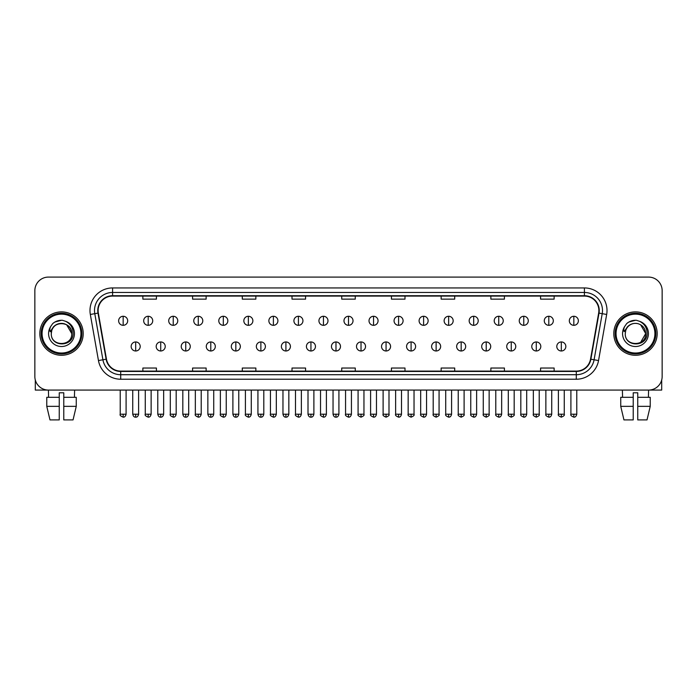 <?xml version="1.0" encoding="UTF-8"?>
<svg xmlns="http://www.w3.org/2000/svg" width="697" height="697" viewBox="0 0 697 697"><rect width="100%" height="100%" fill="white"/><g stroke="black" fill="none" stroke-linecap="round" stroke-linejoin="round"><path stroke-width="1.05" d="M39.825 333.584A21.694 21.694 0 0 0 61.519 355.278A21.694 21.694 0 0 0 83.204 333.584A21.694 21.694 0 0 0 61.519 311.89A21.694 21.694 0 0 0 39.825 333.584A21.694 21.694 0 0 0 61.519 355.278A21.694 21.694 0 0 0 83.204 333.584A21.694 21.694 0 0 0 61.519 311.89A21.694 21.694 0 0 0 39.825 333.584M613.796 333.584A21.694 21.694 0 0 0 635.481 355.278A21.694 21.694 0 0 0 657.175 333.584A21.694 21.694 0 0 0 635.481 311.89A21.694 21.694 0 0 0 613.796 333.584A21.694 21.694 0 0 0 635.481 355.278A21.694 21.694 0 0 0 657.175 333.584A21.694 21.694 0 0 0 635.481 311.89A21.694 21.694 0 0 0 613.796 333.584M98.12 310.54A14.463 14.463 0 0 1 112.583 296.077L584.417 296.077A14.463 14.463 0 0 1 598.662 313.049L590.533 359.147A14.463 14.463 0 0 1 576.288 371.1L120.712 371.1A14.463 14.463 0 0 1 106.467 359.147L98.338 313.049A14.463 14.463 0 0 1 98.12 310.54M97.763 310.54A14.82 14.82 0 0 0 97.989 313.11L106.118 359.208A14.82 14.82 0 0 0 120.712 371.457L576.288 371.457A14.82 14.82 0 0 0 590.882 359.208L599.011 313.11A14.82 14.82 0 0 0 584.417 295.711L112.583 295.711A14.82 14.82 0 0 0 97.763 310.54M90.331 314.46A22.6 22.6 0 0 1 112.583 287.939L584.417 287.939A22.6 22.6 0 0 1 606.669 314.46L598.54 360.558A22.6 22.6 0 0 1 576.288 379.229L120.712 379.229A22.6 22.6 0 0 1 98.46 360.558L90.331 314.46L94.783 313.676A18.078 18.078 0 0 1 112.583 292.461L584.417 292.461A18.078 18.078 0 0 1 602.217 313.676L594.088 359.774A18.078 18.078 0 0 1 576.288 374.716L120.712 374.716A18.078 18.078 0 0 1 102.912 359.774L94.783 313.676A18.078 18.078 0 0 1 94.504 310.54M662.15 290.649A13.557 13.557 0 0 0 648.593 277.092L48.407 277.092A13.557 13.557 0 0 0 34.85 290.649L34.85 376.519A13.557 13.557 0 0 0 48.407 390.076L648.593 390.076A13.557 13.557 0 0 0 662.15 376.519L662.15 290.649L662.15 376.519M590.882 359.208L594.088 359.774L602.217 313.676L606.669 314.46M341.722 296.077L341.722 299.135L355.278 299.135L355.278 296.077M292.008 296.077L292.008 299.135L305.565 299.135L305.565 296.077M242.295 296.077L242.295 299.135L255.851 299.135L255.851 296.077M192.581 296.077L192.581 299.135L206.138 299.135L206.138 296.077M142.868 296.077L142.868 299.135L156.424 299.135L156.424 296.077M391.435 296.077L391.435 299.135L404.992 299.135L404.992 296.077M441.149 296.077L441.149 299.135L454.705 299.135L454.705 296.077M490.862 296.077L490.862 299.135L504.419 299.135L504.419 296.077M540.576 296.077L540.576 299.135L554.132 299.135L554.132 296.077M355.278 371.1L355.278 368.033L341.722 368.033L341.722 371.1M305.565 371.1L305.565 368.033L292.008 368.033L292.008 371.1M255.851 371.1L255.851 368.033L242.295 368.033L242.295 371.1M206.138 371.1L206.138 368.033L192.581 368.033L192.581 371.1M156.424 371.1L156.424 368.033L142.868 368.033L142.868 371.1M404.992 371.1L404.992 368.033L391.435 368.033L391.435 371.1M454.705 371.1L454.705 368.033L441.149 368.033L441.149 371.1M504.419 371.1L504.419 368.033L490.862 368.033L490.862 371.1M554.132 371.1L554.132 368.033L540.576 368.033L540.576 371.1M34.85 290.649L34.85 376.519M648.593 277.092L48.407 277.092M48.607 397.307L48.407 390.076L648.593 390.076L648.393 397.307M123.16 316.272A4.522 4.522 0 0 0 118.638 320.794A4.522 4.522 0 0 0 123.16 325.316A4.522 4.522 0 0 0 127.682 320.794A4.522 4.522 0 0 0 123.16 316.272L123.16 325.316A4.522 4.522 0 0 0 127.682 320.794A4.522 4.522 0 0 0 123.16 316.272M135.68 341.948A4.522 4.522 0 0 0 131.158 346.47A4.522 4.522 0 0 0 135.68 350.983A4.522 4.522 0 0 0 140.202 346.47A4.522 4.522 0 0 0 135.68 341.948L135.68 350.983A4.522 4.522 0 0 0 140.202 346.47A4.522 4.522 0 0 0 135.68 341.948M148.2 316.272A4.522 4.522 0 0 0 143.678 320.794A4.522 4.522 0 0 0 148.2 325.316A4.522 4.522 0 0 0 152.721 320.794A4.522 4.522 0 0 0 148.2 316.272L148.2 325.316A4.522 4.522 0 0 0 152.721 320.794A4.522 4.522 0 0 0 148.2 316.272M173.239 316.272A4.522 4.522 0 0 0 168.718 320.794A4.522 4.522 0 0 0 173.239 325.316A4.522 4.522 0 0 0 177.752 320.794A4.522 4.522 0 0 0 173.239 316.272L173.239 325.316A4.522 4.522 0 0 0 177.752 320.794A4.522 4.522 0 0 0 173.239 316.272M198.27 316.272A4.522 4.522 0 0 0 193.757 320.794A4.522 4.522 0 0 0 198.27 325.316A4.522 4.522 0 0 0 202.792 320.794A4.522 4.522 0 0 0 198.27 316.272L198.27 325.316A4.522 4.522 0 0 0 202.792 320.794A4.522 4.522 0 0 0 198.27 316.272M223.31 316.272A4.522 4.522 0 0 0 218.788 320.794A4.522 4.522 0 0 0 223.31 325.316A4.522 4.522 0 0 0 227.832 320.794A4.522 4.522 0 0 0 223.31 316.272L223.31 325.316A4.522 4.522 0 0 0 227.832 320.794A4.522 4.522 0 0 0 223.31 316.272M160.719 341.948A4.522 4.522 0 0 0 156.198 346.47A4.522 4.522 0 0 0 160.719 350.983A4.522 4.522 0 0 0 165.233 346.47A4.522 4.522 0 0 0 160.719 341.948L160.719 350.983A4.522 4.522 0 0 0 165.233 346.47A4.522 4.522 0 0 0 160.719 341.948M185.75 341.948A4.522 4.522 0 0 0 181.237 346.47A4.522 4.522 0 0 0 185.75 350.983A4.522 4.522 0 0 0 190.272 346.47A4.522 4.522 0 0 0 185.75 341.948L185.75 350.983A4.522 4.522 0 0 0 190.272 346.47A4.522 4.522 0 0 0 185.75 341.948M210.79 341.948A4.522 4.522 0 0 0 206.277 346.47A4.522 4.522 0 0 0 210.79 350.983A4.522 4.522 0 0 0 215.312 346.47A4.522 4.522 0 0 0 210.79 341.948L210.79 350.983A4.522 4.522 0 0 0 215.312 346.47A4.522 4.522 0 0 0 210.79 341.948M35.303 379.996L35.303 390.076L87.726 390.076M661.697 379.996L661.697 390.076L609.274 390.076M81.854 333.584A20.335 20.335 0 0 0 61.519 313.249A20.335 20.335 0 0 0 41.175 333.584A20.335 20.335 0 0 0 61.519 353.919A20.335 20.335 0 0 0 81.854 333.584M80.948 333.584A19.438 19.438 0 0 0 61.519 314.155A19.438 19.438 0 0 0 42.081 333.584A19.438 19.438 0 0 0 61.519 353.022A19.438 19.438 0 0 0 80.948 333.584M51.77 330.517L51.282 333.584C50.724 347.463 73.168 347.211 73.098 333.584C73.141 327.947 70.624 323.852 65.553 321.3L62.495 320.298C58.809 320.08 55.568 321.16 52.754 323.547L50.907 326.187C49.792 328.087 49.539 329.925 50.175 331.702L53.469 326.823C56.527 323.757 60.177 322.746 64.412 323.791A10.22 10.22 0 0 0 51.77 330.517L51.299 333.584C50.672 320.402 72.357 320.402 71.73 333.584C72.357 346.766 50.672 346.766 51.299 333.584C50.672 320.402 72.357 320.402 71.73 333.584C72.357 346.766 50.672 346.766 51.299 333.584L51.77 330.517M71.73 333.584C72.357 346.766 50.672 346.766 51.299 333.584C50.672 346.766 72.357 346.766 71.73 333.584L66.624 324.741L64.412 323.791L66.624 324.741L71.73 333.584L66.624 324.741L64.412 323.791L66.624 324.741L71.73 333.584L66.624 324.741L64.412 323.791L66.624 324.741L71.73 333.584L66.624 324.741L64.412 323.791L66.624 324.741L71.73 333.584C71.416 328.679 68.977 325.412 64.412 323.791M52.78 323.521L54.854 322.049L61.615 320.263L54.854 322.049L52.78 323.521L54.854 322.049L61.615 320.263L54.854 322.049L52.78 323.521L54.854 322.049L61.615 320.263L54.854 322.049L52.78 323.521L54.854 322.049L61.615 320.263L54.854 322.049L52.78 323.521L54.854 322.049L61.615 320.263L54.854 322.049L52.78 323.521L54.854 322.049L61.615 320.263L54.854 322.049L52.78 323.521L54.854 322.049L61.615 320.263M655.825 333.584A20.335 20.335 0 0 0 635.481 313.249A20.335 20.335 0 0 0 615.146 333.584A20.335 20.335 0 0 0 635.481 353.919A20.335 20.335 0 0 0 655.825 333.584M654.919 333.584A19.438 19.438 0 0 0 635.481 314.155A19.438 19.438 0 0 0 616.052 333.584A19.438 19.438 0 0 0 635.481 353.022A19.438 19.438 0 0 0 654.919 333.584M625.74 330.517L625.253 333.584C624.695 347.463 647.138 347.211 647.069 333.584C647.112 327.947 644.594 323.852 639.524 321.3L636.466 320.298C632.78 320.08 629.539 321.16 626.725 323.547L624.878 326.187C623.763 328.087 623.51 329.925 624.146 331.702L627.439 326.823C630.497 323.757 634.148 322.746 638.382 323.791A10.22 10.22 0 0 0 625.74 330.517L625.27 333.584L625.74 330.517M638.382 323.791C642.948 325.412 645.387 328.679 645.701 333.584L640.595 324.741L638.382 323.791L640.595 324.741L645.701 333.584L640.595 324.741L638.382 323.791L640.595 324.741L645.701 333.584L640.595 324.741L638.382 323.791L640.595 324.741L645.701 333.584L640.595 324.741L638.382 323.791L640.595 324.741L638.382 323.791L640.595 324.741L645.701 333.584L640.595 324.741L638.382 323.791L640.595 324.741L645.701 333.584L640.595 342.436L645.701 333.584C646.328 346.766 624.643 346.766 625.27 333.584C624.643 346.766 646.328 346.766 645.701 333.584C646.328 346.766 624.643 346.766 625.27 333.584C624.643 346.766 646.328 346.766 645.701 333.584L640.595 342.436M626.751 323.521L628.825 322.049L635.586 320.263L628.825 322.049L626.751 323.521L628.825 322.049L635.586 320.263L628.825 322.049L626.751 323.521L628.825 322.049L635.586 320.263L628.825 322.049L626.751 323.521L628.825 322.049L635.586 320.263L628.825 322.049L626.751 323.521L628.825 322.049L635.586 320.263L628.825 322.049L626.751 323.521L628.825 322.049L635.586 320.263L628.825 322.049L626.751 323.521L628.825 322.049L635.586 320.263M59.254 397.307L59.254 406.351L46.769 406.351L49.984 419.908L46.769 406.351L46.769 397.307L59.254 397.307L59.254 392.794L63.776 392.794L63.776 397.307L76.261 397.307L76.261 406.351L73.046 419.908L76.261 406.351L63.776 406.351L63.776 397.307M74.623 390.076L74.422 397.307M59.254 406.351L59.254 419.908L49.984 419.908M73.046 419.908L63.776 419.908L63.776 406.351M620.739 397.307L620.739 406.351L623.954 419.908L620.739 406.351L620.739 397.307L633.224 397.307L633.224 392.794L637.746 392.794L637.746 397.307L650.231 397.307L650.231 406.351L647.016 419.908L650.231 406.351L637.746 406.351L637.746 397.307L637.746 419.908L647.016 419.908M633.224 397.307L633.224 419.908L623.954 419.908M620.739 406.351L633.224 406.351M622.377 390.076L622.578 397.307M248.35 316.272A4.522 4.522 0 0 0 243.828 320.794A4.522 4.522 0 0 0 248.35 325.316A4.522 4.522 0 0 0 252.872 320.794A4.522 4.522 0 0 0 248.35 316.272L248.35 325.316A4.522 4.522 0 0 0 252.872 320.794A4.522 4.522 0 0 0 248.35 316.272M273.39 316.272A4.522 4.522 0 0 0 268.868 320.794A4.522 4.522 0 0 0 273.39 325.316A4.522 4.522 0 0 0 277.903 320.794A4.522 4.522 0 0 0 273.39 316.272L273.39 325.316A4.522 4.522 0 0 0 277.903 320.794A4.522 4.522 0 0 0 273.39 316.272M298.421 316.272A4.522 4.522 0 0 0 293.907 320.794A4.522 4.522 0 0 0 298.421 325.316A4.522 4.522 0 0 0 302.942 320.794A4.522 4.522 0 0 0 298.421 316.272L298.421 325.316A4.522 4.522 0 0 0 302.942 320.794A4.522 4.522 0 0 0 298.421 316.272M235.83 341.948A4.522 4.522 0 0 0 231.308 346.47A4.522 4.522 0 0 0 235.83 350.983A4.522 4.522 0 0 0 240.352 346.47A4.522 4.522 0 0 0 235.83 341.948L235.83 350.983A4.522 4.522 0 0 0 240.352 346.47A4.522 4.522 0 0 0 235.83 341.948M260.87 341.948A4.522 4.522 0 0 0 256.348 346.47A4.522 4.522 0 0 0 260.87 350.983A4.522 4.522 0 0 0 265.391 346.47A4.522 4.522 0 0 0 260.87 341.948L260.87 350.983A4.522 4.522 0 0 0 265.391 346.47A4.522 4.522 0 0 0 260.87 341.948M285.909 341.948A4.522 4.522 0 0 0 281.388 346.47A4.522 4.522 0 0 0 285.909 350.983A4.522 4.522 0 0 0 290.422 346.47A4.522 4.522 0 0 0 285.909 341.948L285.909 350.983A4.522 4.522 0 0 0 290.422 346.47A4.522 4.522 0 0 0 285.909 341.948M323.46 316.272A4.522 4.522 0 0 0 318.938 320.794A4.522 4.522 0 0 0 323.46 325.316A4.522 4.522 0 0 0 327.982 320.794A4.522 4.522 0 0 0 323.46 316.272L323.46 325.316A4.522 4.522 0 0 0 327.982 320.794A4.522 4.522 0 0 0 323.46 316.272M348.5 316.272A4.522 4.522 0 0 0 343.978 320.794A4.522 4.522 0 0 0 348.5 325.316A4.522 4.522 0 0 0 353.022 320.794A4.522 4.522 0 0 0 348.5 316.272L348.5 325.316A4.522 4.522 0 0 0 353.022 320.794A4.522 4.522 0 0 0 348.5 316.272M373.54 316.272A4.522 4.522 0 0 0 369.018 320.794A4.522 4.522 0 0 0 373.54 325.316A4.522 4.522 0 0 0 378.062 320.794A4.522 4.522 0 0 0 373.54 316.272L373.54 325.316A4.522 4.522 0 0 0 378.062 320.794A4.522 4.522 0 0 0 373.54 316.272M398.579 316.272A4.522 4.522 0 0 0 394.058 320.794A4.522 4.522 0 0 0 398.579 325.316A4.522 4.522 0 0 0 403.093 320.794A4.522 4.522 0 0 0 398.579 316.272L398.579 325.316A4.522 4.522 0 0 0 403.093 320.794A4.522 4.522 0 0 0 398.579 316.272M423.61 316.272A4.522 4.522 0 0 0 419.097 320.794A4.522 4.522 0 0 0 423.61 325.316A4.522 4.522 0 0 0 428.132 320.794A4.522 4.522 0 0 0 423.61 316.272L423.61 325.316A4.522 4.522 0 0 0 428.132 320.794A4.522 4.522 0 0 0 423.61 316.272M310.94 341.948A4.522 4.522 0 0 0 306.427 346.47A4.522 4.522 0 0 0 310.94 350.983A4.522 4.522 0 0 0 315.462 346.47A4.522 4.522 0 0 0 310.94 341.948L310.94 350.983A4.522 4.522 0 0 0 315.462 346.47A4.522 4.522 0 0 0 310.94 341.948M335.98 341.948A4.522 4.522 0 0 0 331.458 346.47A4.522 4.522 0 0 0 335.98 350.983A4.522 4.522 0 0 0 340.502 346.47A4.522 4.522 0 0 0 335.98 341.948L335.98 350.983A4.522 4.522 0 0 0 340.502 346.47A4.522 4.522 0 0 0 335.98 341.948M361.02 341.948A4.522 4.522 0 0 0 356.498 346.47A4.522 4.522 0 0 0 361.02 350.983A4.522 4.522 0 0 0 365.542 346.47A4.522 4.522 0 0 0 361.02 341.948L361.02 350.983A4.522 4.522 0 0 0 365.542 346.47A4.522 4.522 0 0 0 361.02 341.948M386.06 341.948A4.522 4.522 0 0 0 381.538 346.47A4.522 4.522 0 0 0 386.06 350.983A4.522 4.522 0 0 0 390.573 346.47A4.522 4.522 0 0 0 386.06 341.948L386.06 350.983A4.522 4.522 0 0 0 390.573 346.47A4.522 4.522 0 0 0 386.06 341.948M411.091 341.948A4.522 4.522 0 0 0 406.578 346.47A4.522 4.522 0 0 0 411.091 350.983A4.522 4.522 0 0 0 415.612 346.47A4.522 4.522 0 0 0 411.091 341.948L411.091 350.983A4.522 4.522 0 0 0 415.612 346.47A4.522 4.522 0 0 0 411.091 341.948M448.65 316.272A4.522 4.522 0 0 0 444.128 320.794A4.522 4.522 0 0 0 448.65 325.316A4.522 4.522 0 0 0 453.172 320.794A4.522 4.522 0 0 0 448.65 316.272L448.65 325.316A4.522 4.522 0 0 0 453.172 320.794A4.522 4.522 0 0 0 448.65 316.272M473.69 316.272A4.522 4.522 0 0 0 469.168 320.794A4.522 4.522 0 0 0 473.69 325.316A4.522 4.522 0 0 0 478.212 320.794A4.522 4.522 0 0 0 473.69 316.272L473.69 325.316A4.522 4.522 0 0 0 478.212 320.794A4.522 4.522 0 0 0 473.69 316.272M498.73 316.272A4.522 4.522 0 0 0 494.208 320.794A4.522 4.522 0 0 0 498.73 325.316A4.522 4.522 0 0 0 503.243 320.794A4.522 4.522 0 0 0 498.73 316.272L498.73 325.316A4.522 4.522 0 0 0 503.243 320.794A4.522 4.522 0 0 0 498.73 316.272M523.761 316.272A4.522 4.522 0 0 0 519.248 320.794A4.522 4.522 0 0 0 523.761 325.316A4.522 4.522 0 0 0 528.282 320.794A4.522 4.522 0 0 0 523.761 316.272L523.761 325.316A4.522 4.522 0 0 0 528.282 320.794A4.522 4.522 0 0 0 523.761 316.272M548.8 316.272A4.522 4.522 0 0 0 544.279 320.794A4.522 4.522 0 0 0 548.8 325.316A4.522 4.522 0 0 0 553.322 320.794A4.522 4.522 0 0 0 548.8 316.272L548.8 325.316A4.522 4.522 0 0 0 553.322 320.794A4.522 4.522 0 0 0 548.8 316.272M573.84 316.272A4.522 4.522 0 0 0 569.318 320.794A4.522 4.522 0 0 0 573.84 325.316A4.522 4.522 0 0 0 578.362 320.794A4.522 4.522 0 0 0 573.84 316.272L573.84 325.316A4.522 4.522 0 0 0 578.362 320.794A4.522 4.522 0 0 0 573.84 316.272M436.13 341.948A4.522 4.522 0 0 0 431.609 346.47A4.522 4.522 0 0 0 436.13 350.983A4.522 4.522 0 0 0 440.652 346.47A4.522 4.522 0 0 0 436.13 341.948L436.13 350.983A4.522 4.522 0 0 0 440.652 346.47A4.522 4.522 0 0 0 436.13 341.948M461.17 341.948A4.522 4.522 0 0 0 456.648 346.47A4.522 4.522 0 0 0 461.17 350.983A4.522 4.522 0 0 0 465.692 346.47A4.522 4.522 0 0 0 461.17 341.948L461.17 350.983A4.522 4.522 0 0 0 465.692 346.47A4.522 4.522 0 0 0 461.17 341.948M486.21 341.948A4.522 4.522 0 0 0 481.688 346.47A4.522 4.522 0 0 0 486.21 350.983A4.522 4.522 0 0 0 490.723 346.47A4.522 4.522 0 0 0 486.21 341.948L486.21 350.983A4.522 4.522 0 0 0 490.723 346.47A4.522 4.522 0 0 0 486.21 341.948M511.249 341.948A4.522 4.522 0 0 0 506.728 346.47A4.522 4.522 0 0 0 511.249 350.983A4.522 4.522 0 0 0 515.763 346.47A4.522 4.522 0 0 0 511.249 341.948L511.249 350.983A4.522 4.522 0 0 0 515.763 346.47A4.522 4.522 0 0 0 511.249 341.948M536.281 341.948A4.522 4.522 0 0 0 531.767 346.47A4.522 4.522 0 0 0 536.281 350.983A4.522 4.522 0 0 0 540.802 346.47A4.522 4.522 0 0 0 536.281 341.948L536.281 350.983A4.522 4.522 0 0 0 540.802 346.47A4.522 4.522 0 0 0 536.281 341.948M561.32 341.948A4.522 4.522 0 0 0 556.798 346.47A4.522 4.522 0 0 0 561.32 350.983A4.522 4.522 0 0 0 565.842 346.47A4.522 4.522 0 0 0 561.32 341.948L561.32 350.983A4.522 4.522 0 0 0 565.842 346.47A4.522 4.522 0 0 0 561.32 341.948M584.417 287.939L584.417 295.711M94.783 313.676L97.989 313.11M120.712 379.229L120.712 371.457M576.288 371.457L576.288 379.229M98.46 360.558L106.118 359.208M599.011 313.11L602.217 313.676M112.583 287.939L112.583 295.711M594.088 359.774L598.54 360.558M123.16 414.21L120.224 414.21C119.623 415.151 120.607 416.126 123.16 417.154L123.16 414.21L126.096 414.21L126.096 390.076M135.68 414.21L132.744 414.21C133.258 416.309 134.233 417.285 135.68 417.154L135.68 414.21L138.616 414.21L138.616 390.076M148.2 414.21L145.264 414.21C144.662 415.151 145.647 416.126 148.2 417.154L148.2 414.21L151.136 414.21L151.136 390.076M173.239 414.21L170.295 414.21C169.702 415.151 170.678 416.126 173.239 417.154L173.239 414.21L176.175 414.21L176.175 390.076M198.27 414.21L195.334 414.21C194.742 415.151 195.718 416.126 198.27 417.154L198.27 414.21L201.215 414.21L201.215 390.076M223.31 414.21L220.374 414.21C219.782 415.151 220.757 416.126 223.31 417.154L223.31 414.21L226.246 414.21L226.246 390.076M160.719 414.21L157.783 414.21C158.289 416.309 159.273 417.285 160.719 417.154L160.719 414.21L163.656 414.21L163.656 390.076M185.75 414.21L182.814 414.21C183.328 416.309 184.313 417.285 185.75 417.154L185.75 414.21L188.695 414.21L188.695 390.076M210.79 414.21L207.854 414.21C208.368 416.309 209.344 417.285 210.79 417.154L210.79 414.21L213.726 414.21L213.726 390.076M50.907 326.187A12.929 12.929 0 0 0 61.519 346.514A12.929 12.929 0 0 0 65.553 321.3M624.878 326.187A12.929 12.929 0 0 0 635.481 346.514A12.929 12.929 0 0 0 639.524 321.3M248.35 414.21L245.414 414.21C244.813 415.151 245.797 416.126 248.35 417.154L248.35 414.21L251.286 414.21L251.286 390.076M273.39 414.21L270.445 414.21C269.852 415.151 270.828 416.126 273.39 417.154L273.39 414.21L276.326 414.21L276.326 390.076M298.421 414.21L295.484 414.21C294.892 415.151 295.868 416.126 298.421 417.154L298.421 414.21L301.365 414.21L301.365 390.076M235.83 414.21L232.894 414.21C233.408 416.309 234.384 417.285 235.83 417.154L235.83 414.21L238.766 414.21L238.766 390.076M260.87 414.21L257.934 414.21C258.439 416.309 259.423 417.285 260.87 417.154L260.87 414.21L263.806 414.21L263.806 390.076M285.909 414.21L282.965 414.21C283.479 416.309 284.463 417.285 285.909 417.154L285.909 414.21L288.846 414.21L288.846 390.076M323.46 414.21L320.524 414.21C319.932 415.151 320.908 416.126 323.46 417.154L323.46 414.21L326.396 414.21L326.396 390.076M348.5 414.21L345.564 414.21C344.963 415.151 345.947 416.126 348.5 417.154L348.5 414.21L351.436 414.21L351.436 390.076M373.54 414.21L370.604 414.21C370.002 415.151 370.987 416.126 373.54 417.154L373.54 414.21L376.476 414.21L376.476 390.076M398.579 414.21L395.635 414.21C395.042 415.151 396.018 416.126 398.579 417.154L398.579 414.21L401.516 414.21L401.516 390.076M423.61 414.21L420.674 414.21C420.082 415.151 421.058 416.126 423.61 417.154L423.61 414.21L426.555 414.21L426.555 390.076M310.94 414.21L308.004 414.21C308.518 416.309 309.494 417.285 310.94 417.154L310.94 414.21L313.885 414.21L313.885 390.076M335.98 414.21L333.044 414.21C333.558 416.309 334.534 417.285 335.98 417.154L335.98 414.21L338.916 414.21L338.916 390.076M361.02 414.21L358.084 414.21C357.483 415.151 358.467 416.126 361.02 417.154L361.02 414.21L363.956 414.21L363.956 390.076M386.06 414.21L383.115 414.21C382.522 415.151 383.498 416.126 386.06 417.154L386.06 414.21L388.996 414.21L388.996 390.076M411.091 414.21L408.154 414.21C407.562 415.151 408.538 416.126 411.091 417.154L411.091 414.21L414.035 414.21L414.035 390.076M448.65 414.21L445.714 414.21C445.122 415.151 446.097 416.126 448.65 417.154L448.65 414.21L451.586 414.21L451.586 390.076M473.69 414.21L470.754 414.21C470.153 415.151 471.137 416.126 473.69 417.154L473.69 414.21L476.626 414.21L476.626 390.076M498.73 414.21L495.785 414.21C495.192 415.151 496.168 416.126 498.73 417.154L498.73 414.21L501.666 414.21L501.666 390.076M523.761 414.21L520.825 414.21C520.232 415.151 521.208 416.126 523.761 417.154L523.761 414.21L526.705 414.21L526.705 390.076M548.8 414.21L545.864 414.21C545.272 415.151 546.248 416.126 548.8 417.154L548.8 414.21L551.736 414.21L551.736 390.076M573.84 414.21L570.904 414.21C570.303 415.151 571.287 416.126 573.84 417.154L573.84 414.21L576.776 414.21L576.776 390.076M436.13 414.21L433.194 414.21C432.602 415.151 433.578 416.126 436.13 417.154L436.13 414.21L439.066 414.21L439.066 390.076M461.17 414.21L458.234 414.21C457.633 415.151 458.617 416.126 461.17 417.154L461.17 414.21L464.106 414.21L464.106 390.076M486.21 414.21L483.274 414.21C482.672 415.151 483.657 416.126 486.21 417.154L486.21 414.21L489.146 414.21L489.146 390.076M511.249 414.21L508.305 414.21C507.712 415.151 508.688 416.126 511.249 417.154L511.249 414.21L514.186 414.21L514.186 390.076M536.281 414.21L533.344 414.21C532.752 415.151 533.728 416.126 536.281 417.154L536.281 414.21L539.217 414.21L539.217 390.076M561.32 414.21L558.384 414.21C557.783 415.151 558.767 416.126 561.32 417.154L561.32 414.21L564.256 414.21L564.256 390.076M120.224 414.21L120.224 390.076M126.096 414.21C125.582 416.309 124.606 417.285 123.16 417.154M132.744 414.21L132.744 390.076M138.616 414.21C138.102 416.309 137.126 417.285 135.68 417.154M145.264 414.21L145.264 390.076M151.136 414.21C150.622 416.309 149.646 417.285 148.2 417.154M170.295 414.21L170.295 390.076M176.175 414.21C175.661 416.309 174.686 417.285 173.239 417.154M195.334 414.21L195.334 390.076M201.215 414.21C200.701 416.309 199.717 417.285 198.27 417.154M220.374 414.21L220.374 390.076M226.246 414.21C225.732 416.309 224.756 417.285 223.31 417.154M157.783 414.21L157.783 390.076M163.656 414.21C163.142 416.309 162.166 417.285 160.719 417.154M182.814 414.21L182.814 390.076M188.695 414.21C188.181 416.309 187.197 417.285 185.75 417.154M207.854 414.21L207.854 390.076M213.726 414.21C213.221 416.309 212.236 417.285 210.79 417.154M245.414 414.21L245.414 390.076M251.286 414.21C250.772 416.309 249.796 417.285 248.35 417.154M270.445 414.21L270.445 390.076M276.326 414.21C275.812 416.309 274.836 417.285 273.39 417.154M295.484 414.21L295.484 390.076M301.365 414.21C300.851 416.309 299.867 417.285 298.421 417.154M232.894 414.21L232.894 390.076M238.766 414.21C238.252 416.309 237.276 417.285 235.83 417.154M257.934 414.21L257.934 390.076M263.806 414.21C263.292 416.309 262.316 417.285 260.87 417.154M282.965 414.21L282.965 390.076M288.846 414.21C288.331 416.309 287.347 417.285 285.909 417.154M320.524 414.21L320.524 390.076M326.396 414.21C325.891 416.309 324.907 417.285 323.46 417.154M345.564 414.21L345.564 390.076M351.436 414.21C350.922 416.309 349.946 417.285 348.5 417.154M370.604 414.21L370.604 390.076M376.476 414.21C375.962 416.309 374.986 417.285 373.54 417.154M395.635 414.21L395.635 390.076M401.516 414.21C401.002 416.309 400.017 417.285 398.579 417.154M420.674 414.21L420.674 390.076M426.555 414.21C426.041 416.309 425.057 417.285 423.61 417.154M308.004 414.21L308.004 390.076M313.885 414.21C313.371 416.309 312.387 417.285 310.94 417.154M333.044 414.21L333.044 390.076M338.916 414.21C338.402 416.309 337.426 417.285 335.98 417.154M358.084 414.21L358.084 390.076M363.956 414.21C364.548 415.151 363.573 416.126 361.02 417.154M383.115 414.21L383.115 390.076M388.996 414.21C389.588 415.151 388.612 416.126 386.06 417.154M408.154 414.21L408.154 390.076M414.035 414.21C414.628 415.151 413.652 416.126 411.091 417.154M445.714 414.21L445.714 390.076M451.586 414.21C451.072 416.309 450.096 417.285 448.65 417.154M470.754 414.21L470.754 390.076M476.626 414.21C476.112 416.309 475.136 417.285 473.69 417.154M495.785 414.21L495.785 390.076M501.666 414.21C501.152 416.309 500.176 417.285 498.73 417.154M520.825 414.21L520.825 390.076M526.705 414.21C526.191 416.309 525.207 417.285 523.761 417.154M545.864 414.21L545.864 390.076M551.736 414.21C551.231 416.309 550.247 417.285 548.8 417.154M570.904 414.21L570.904 390.076M576.776 414.21C576.262 416.309 575.286 417.285 573.84 417.154M433.194 414.21L433.194 390.076M439.066 414.21C439.668 415.151 438.683 416.126 436.13 417.154M458.234 414.21L458.234 390.076M464.106 414.21C464.707 415.151 463.723 416.126 461.17 417.154M483.274 414.21L483.274 390.076M489.146 414.21C489.738 415.151 488.763 416.126 486.21 417.154M508.305 414.21L508.305 390.076M514.186 414.21C514.778 415.151 513.802 416.126 511.249 417.154M533.344 414.21L533.344 390.076M539.217 414.21C539.818 415.151 538.842 416.126 536.281 417.154M558.384 414.21L558.384 390.076M564.256 414.21C564.858 415.151 563.873 416.126 561.32 417.154"/></g></svg>
